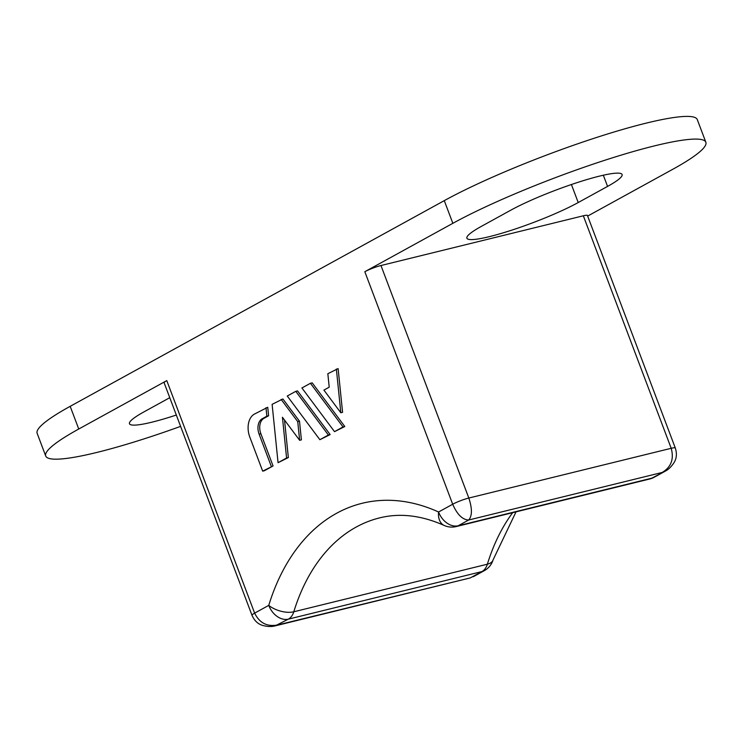 <?xml version="1.0" encoding="UTF-8"?>
<svg xmlns="http://www.w3.org/2000/svg" width="743" height="743" viewBox="0 0 743 743"><rect width="100%" height="100%" fill="white"/><g stroke="black" fill="none" stroke-linecap="round" stroke-linejoin="round"><path stroke-width="1.11" d="M278.058 462.685L286.584 457.994L282.433 417.26L299.643 440.302L301.398 439.875L299.494 421.216L282.888 398.963L272.114 404.35L278.058 462.685L288.349 457.567L284.523 420.055M344.798 426.528L312.199 382.849L310.435 383.286L301.918 387.967L334.517 431.646L344.798 426.528L343.034 426.956L310.435 383.286M364.822 271.715L452.849 223.318L444.277 200.638L70.176 406.328L78.749 429.017L166.776 380.611A12.232 1.607 159.3 0 0 164.129 382.775L251.998 615.297A12.232 1.607 -20.7 0 1 254.635 613.133L268.752 605.378A229.327 154.042 76.2 0 1 438.574 512.001L452.691 504.237C457.159 514.472 462.48 519.738 468.647 520.026C472.26 515.986 472.316 508.658 468.824 498.042L380.964 265.52A12.232 1.607 159.3 0 0 364.822 271.715L452.691 504.237A12.232 1.607 -20.7 0 1 468.824 498.042L671.198 448.298C674.161 459.044 671.17 467.096 662.217 472.446L468.647 520.026L458.199 525.765A18.343 13.374 -118.8 0 1 438.574 512.001A18.343 12.009 114.5 0 0 444.175 525.45A18.343 18.343 0 0 0 456.156 526.573A18.343 12.325 -103.8 0 0 458.199 525.765L651.778 478.186L665.338 471.127L654.184 477.257A18.343 13.374 -118.8 0 1 651.778 478.186A18.343 12.325 76.2 0 1 649.726 478.994A18.343 18.343 0 0 0 654.184 477.257M342.579 412.328L338.121 368.593L327.839 373.71L329.214 387.187L323.911 390.103L340.823 412.764L342.579 412.328M330.143 434.581L297.544 390.911L295.779 391.338L287.262 396.028L319.861 439.698L330.143 434.581L328.387 435.017L295.779 391.338M268.604 415.774L267.74 407.294L254.403 414.092A18.343 12.325 -103.8 0 0 249.834 437.153L262.678 471.146L264.434 470.709L273.062 465.972L260.877 433.726A12.232 8.219 76.2 0 1 263.923 418.346L268.604 415.774L266.848 416.21L265.985 407.721M444.277 200.638A152.882 20.052 -20.7 0 1 645.955 123.189A152.882 20.052 -20.7 0 1 697.278 119.558L705.85 142.247A152.882 20.052 159.3 0 0 654.527 145.869A152.882 20.052 159.3 0 0 452.849 223.318M78.749 429.017A152.882 20.052 159.3 0 0 45.722 456.026L37.15 433.336A152.882 20.052 -20.7 0 1 70.176 406.328M262.678 471.146L273.062 465.972M271.297 466.4L259.112 434.163A12.232 8.219 76.2 0 1 262.168 418.783L266.848 416.21M587.657 216.074L672.824 169.255A152.882 20.052 159.3 0 0 705.85 142.247M583.329 215.786L671.198 448.298A12.232 1.607 -20.7 0 1 675.303 448.01L587.434 215.489A12.232 1.607 159.3 0 0 583.329 215.786L380.964 265.52M510.775 210.195A67.269 8.823 -20.7 0 1 599.508 176.119A67.269 8.823 -20.7 0 1 622.095 174.521A67.269 8.823 -20.7 0 1 607.56 186.409L578.221 202.542A67.269 8.823 -20.7 0 1 489.479 236.618A67.269 8.823 -20.7 0 1 466.901 238.215A67.269 8.823 -20.7 0 1 481.436 226.327L510.775 210.195M45.722 456.026A152.882 20.052 159.3 0 0 97.045 452.394A152.882 20.052 159.3 0 0 180.605 426.371M176.323 415.031A67.269 8.823 -20.7 0 1 152.064 422.145A67.269 8.823 -20.7 0 1 129.477 423.742A67.269 8.823 -20.7 0 1 144.012 411.854L169.766 397.691M340.823 412.764L336.365 369.03M334.517 431.646L343.034 426.956M319.861 439.698L328.387 435.017M286.584 457.994L288.349 457.567M299.643 440.302L297.739 421.652L299.494 421.216M297.739 421.652L281.123 399.4M470.235 577.924L481.956 571.562L288.377 619.142L275.105 625.885L470.235 577.924L277.928 624.891C267.322 627.046 259.558 623.126 254.635 613.133L166.776 380.611M275.105 625.885L275.105 625.885C271.501 626.851 267.331 626.693 262.585 625.411C257.867 623.999 254.338 620.628 251.998 615.297M259.112 434.163L260.877 433.726M262.168 418.783L263.923 418.346M512.651 512.679A210.984 141.718 76.2 0 0 487.371 564.197A18.343 12.325 76.2 0 1 481.956 571.562A18.343 13.374 61.2 0 0 484.362 570.633A18.343 18.343 0 0 0 493.064 559.934A18.343 9.037 -162.9 0 1 487.371 564.197L293.801 611.777A210.984 141.718 76.2 0 1 379.719 517.862C399.994 512.828 421.476 515.363 444.175 525.45M571.413 184.524L578.221 202.542M603.335 175.218L607.56 186.409M268.752 605.378A18.343 13.374 61.2 0 0 288.377 619.142A18.343 12.325 -103.8 0 0 293.801 611.777A18.343 9.037 -162.9 0 1 268.752 605.378M675.303 448.01C677.059 453.546 676.659 458.394 674.087 462.555C671.356 466.697 668.44 469.548 665.338 471.118M484.362 570.633L473.217 576.763M493.064 559.934L516.023 511.853M456.156 526.573L649.726 478.994"/></g></svg>
